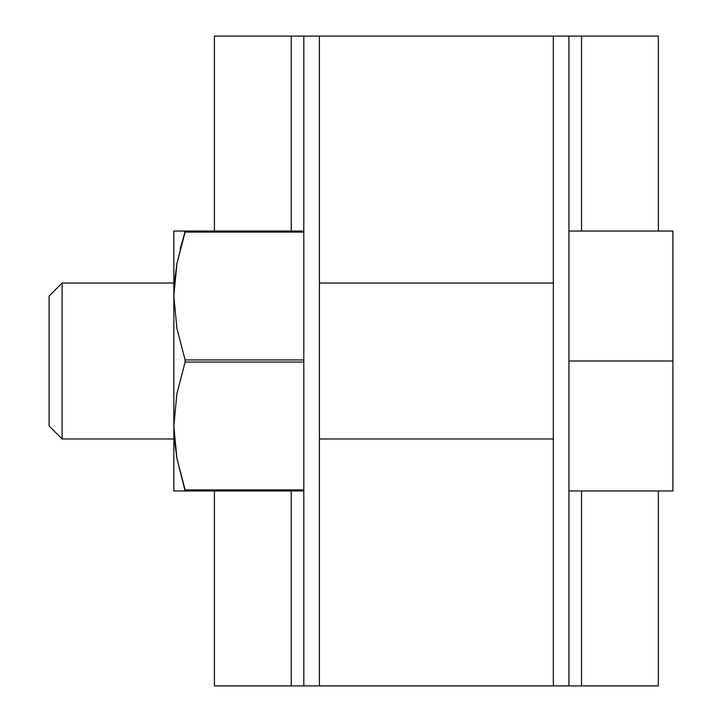 <?xml version="1.0" encoding="UTF-8"?>
<svg xmlns="http://www.w3.org/2000/svg" width="722" height="722" viewBox="0 0 722 722"><rect width="100%" height="100%" fill="white"/><g stroke="black" fill="none" stroke-linecap="round" stroke-linejoin="round"><path stroke-width="1.08" d="M214.714 36.1L291.228 36.1L291.228 231.04L291.228 36.1L303.818 36.1L303.818 685.9L319.413 685.9L319.413 36.1L581.526 36.1L581.526 231.04L581.526 36.1L658.04 36.1M568.936 36.1L553.341 36.1L553.341 685.9L568.936 685.9L568.936 361L672.904 361L672.904 231.04L568.936 231.04L672.904 231.04L672.904 361L568.936 361L568.936 36.1L568.936 685.9L658.04 685.9M214.714 685.9L303.818 685.9L303.818 36.1L319.413 36.1L319.413 685.9L568.936 685.9M572.23 36.1L658.157 36.1M214.596 36.1L300.523 36.1M572.23 685.9L658.157 685.9M214.596 685.9L300.523 685.9M291.228 685.9L291.228 490.96L291.228 685.9M581.526 490.96L581.526 685.9L581.526 490.96M553.341 36.1L553.341 685.9M303.818 36.1L319.413 36.1M303.818 685.9L319.413 685.9M568.936 490.96L672.904 490.96L672.904 361L672.904 490.96L568.936 490.96M553.341 438.976L319.413 438.976L553.341 438.976M174.363 438.976L176.881 458.253L173.858 425.98L173.858 490.96L185.112 490.96L176.881 458.253L173.858 425.98L173.858 490.96L176.863 490.96L173.858 490.96L173.858 486.529M173.858 438.976L62.092 438.976L173.858 438.976M173.858 283.024L62.092 283.024L62.092 438.976L49.096 425.98L49.096 296.02L49.096 425.98M49.096 296.02L62.092 283.024L62.092 438.976M176.881 458.253L185.112 489.895L176.89 458.299L185.112 489.895L303.818 489.895L185.112 489.895L185.112 490.96L303.818 490.96L173.858 490.96M176.881 263.747L185.112 231.04L303.818 231.04L173.858 231.04L173.858 296.02L176.89 263.701L185.112 232.105L185.112 231.04L173.858 231.04L176.899 231.04L173.858 231.04L173.858 425.98L176.89 393.661L185.112 362.065L185.112 359.935L176.881 328.293L173.858 296.02L173.858 425.98L176.89 393.661L185.112 362.065L303.818 362.065L185.112 362.065L185.112 359.935L303.818 359.935L185.112 359.935L176.881 328.293L173.858 296.02L176.89 263.701L174.363 283.024M180.148 248.964L185.112 232.105L180.879 246.211M185.112 232.105L303.818 232.105L185.112 232.105M173.858 231.04L176.863 231.04M658.347 685.9L658.347 490.96M658.347 231.04L658.347 36.1M214.407 685.9L214.407 490.96M214.407 231.04L214.407 36.1M553.341 283.024L319.413 283.024"/></g></svg>

